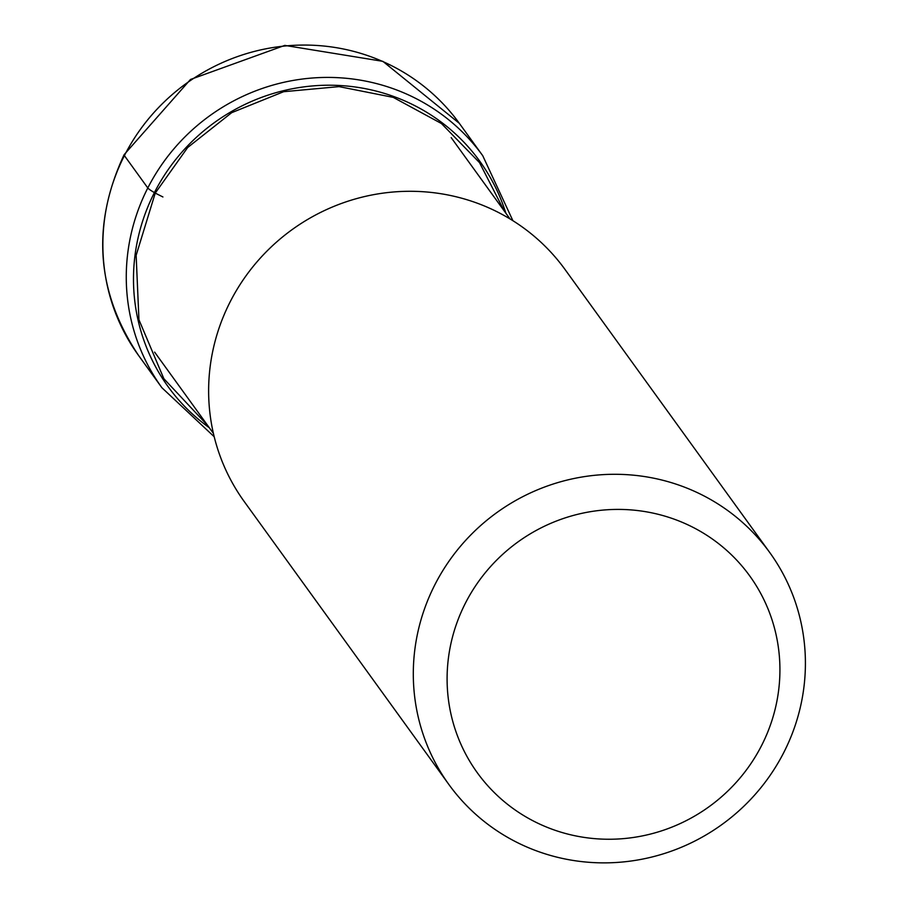 <?xml version="1.0" encoding="UTF-8"?>
<svg xmlns="http://www.w3.org/2000/svg" width="908" height="908" viewBox="0 0 908 908"><rect width="100%" height="100%" fill="white"/><g stroke="black" fill="none" stroke-linecap="round" stroke-linejoin="round"><path stroke-width="1.36" d="M504.383 211.167L479.515 162.623L441.436 123.522L393.277 97.383L339.081 86.623L283.625 91.708L231.688 112.671L187.672 147.516L155.245 193.098L136.143 255.33L138.947 319.764L163.86 378.715L207.614 425.398M689.331 525.516A168.037 163.258 144.1 0 0 465.373 603.241A168.037 163.258 144.1 0 0 537.684 823.136A168.037 163.258 144.1 0 0 761.653 745.411A168.037 163.258 144.1 0 0 689.331 525.516M783.876 752.335A197.967 192.337 144.1 0 0 769.768 552.563A197.967 192.337 144.1 0 0 698.683 493.271A197.967 192.337 144.1 0 0 434.83 584.831A197.967 192.337 144.1 0 0 448.949 784.603A197.967 192.337 144.1 0 0 520.034 843.895A197.967 192.337 144.1 0 0 783.876 752.335M448.949 784.603L244.263 501.602A197.967 192.337 -35.9 0 1 230.155 301.842A197.967 192.337 -35.9 0 1 565.094 269.574L769.768 552.563M512.895 220.701L482.738 155.699A197.967 192.337 144.1 0 0 147.8 187.967A197.967 192.337 144.1 0 0 161.908 387.739L138.515 355.38A197.967 192.337 -35.9 0 1 124.396 155.62L147.8 187.967A14.959 1.657 27 0 0 154.405 192.609A462.297 51.064 -153 0 1 155.245 193.098A521.952 57.658 27 0 0 162.918 196.968M209.328 427.759A192.326 186.844 -35.9 0 1 154.405 192.609A192.326 186.844 -35.9 0 1 340.409 85.545A192.326 186.844 -35.9 0 1 505.904 213.267M124.396 155.62A197.967 192.337 -35.9 0 1 459.334 123.34L482.738 155.699M138.515 355.38C96.18 291.888 91.39 224.991 124.112 154.689L190.498 79.461L284.794 45.4L382.858 61.335L459.334 123.34M214.197 436.737L161.908 387.739M213.403 433.4L154.621 352.122M509.978 218.896L451.185 137.619"/></g></svg>
